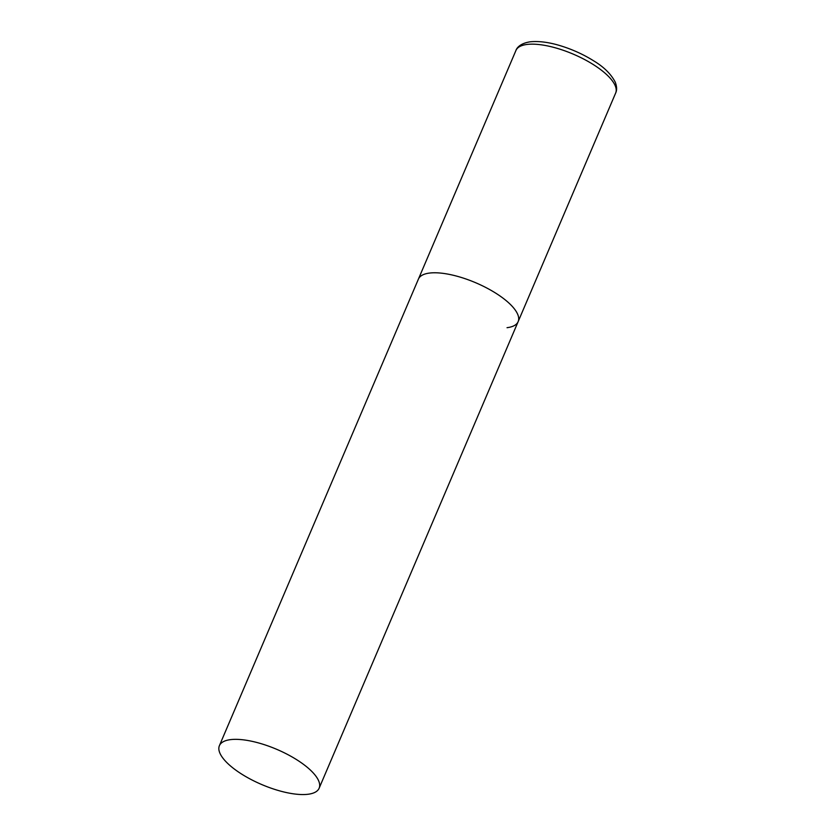 <?xml version="1.0" encoding="UTF-8"?>
<svg xmlns="http://www.w3.org/2000/svg" width="836" height="836" viewBox="0 0 836 836"><rect width="100%" height="100%" fill="white"/><g stroke="black" fill="none" stroke-linecap="round" stroke-linejoin="round"><path stroke-width="1.25" d="M219.398 745.681A54.215 19.134 -156.9 0 0 237.006 770.991A54.215 19.134 -156.9 0 0 287.208 792.727A54.215 19.134 -156.9 0 0 319.133 788.223A54.215 19.134 -156.9 0 0 301.524 762.923A54.215 19.134 -156.9 0 0 251.333 741.177A54.215 19.134 -156.9 0 0 219.398 745.681L515.927 50.494A54.215 19.134 23.1 0 1 527.035 44.444A54.215 19.134 23.1 0 1 586.433 60.526A54.215 19.134 23.1 0 1 615.662 93.026L518.142 321.651A54.215 19.134 -156.9 0 0 500.534 296.352A54.215 19.134 -156.9 0 0 450.343 274.605A54.215 19.134 -156.9 0 0 418.408 279.109A54.215 19.134 23.1 0 1 429.516 273.069A54.215 19.134 23.1 0 1 488.924 289.151A54.215 19.134 23.1 0 1 518.142 321.651A54.215 19.134 23.1 0 1 507.034 327.691M515.927 50.494C516.46 48.613 519.449 43.43 530.233 41.8C541.383 40.671 553.108 43.482 560.454 45.75C572.43 49.428 583.518 54.465 593.727 60.871C603.895 66.984 611.074 74.091 615.254 82.179C616.905 86.568 617.041 90.183 615.662 93.026M518.142 321.651L319.133 788.223"/></g></svg>
